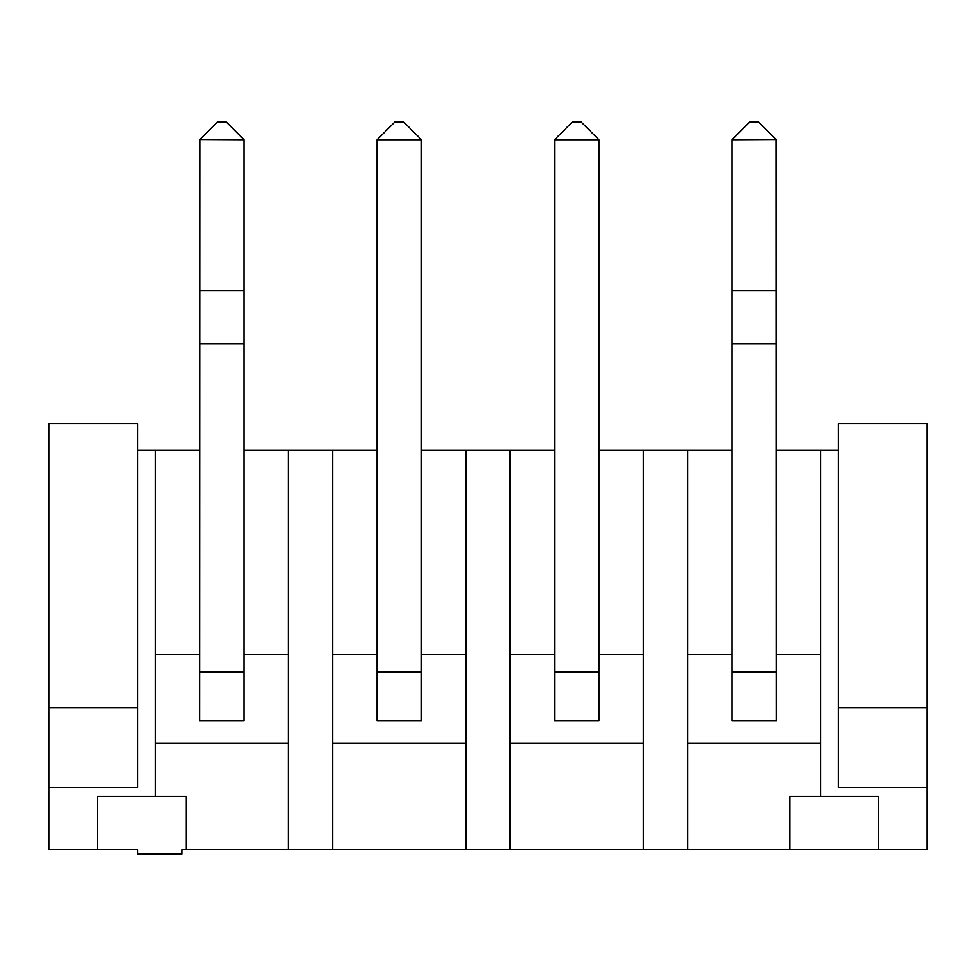 <?xml version="1.0" encoding="UTF-8"?>
<svg xmlns="http://www.w3.org/2000/svg" width="976" height="976" viewBox="0 0 976 976"><rect width="100%" height="100%" fill="white"/><g stroke="black" fill="none" stroke-linecap="round" stroke-linejoin="round"><path stroke-width="1.46" d="M927.2 707.6L927.2 423.669L838.469 423.669L838.469 707.6L927.2 707.6L927.2 849.559L878.4 849.559L878.4 796.331L789.669 796.331L789.669 849.559L181.89 849.559L181.89 854L137.531 854L137.531 849.559L97.6 849.559L97.6 796.331L186.331 796.331L186.331 849.559M927.2 787.449L838.469 787.449L838.469 707.6M838.469 450.29L820.731 450.29L820.731 796.331M789.669 849.559L878.4 849.559M137.531 450.29L155.269 450.29L155.269 796.331M820.731 450.29L776.359 450.29M732 450.29L687.641 450.29L687.641 849.559M598.91 450.29L687.641 450.29M554.551 450.29L510.18 450.29L510.18 849.559M421.449 450.29L510.18 450.29M377.09 450.29L332.731 450.29L332.731 849.559M244 450.29L332.731 450.29M199.641 450.29L155.269 450.29M97.6 849.559L48.8 849.559L48.8 423.669L137.531 423.669L137.531 707.6L48.8 707.6M48.8 787.449L137.531 787.449L137.531 707.6M820.731 743.09L687.641 743.09M643.269 450.29L643.269 849.559M643.269 743.09L510.18 743.09M465.82 450.29L465.82 849.559M465.82 743.09L332.731 743.09M288.359 450.29L288.359 849.559M288.359 743.09L155.269 743.09M288.359 654.359L244 654.359M199.641 654.359L155.269 654.359M465.82 654.359L421.449 654.359M377.09 654.359L332.731 654.359M643.269 654.359L598.91 654.359M554.551 654.359L510.18 654.359M820.731 654.359L776.359 654.359M732 654.359L687.641 654.359M732 720.91L776.359 720.91L776.152 139.531L732 139.751L732 720.91L776.359 720.91M598.91 139.751L598.91 720.91L554.551 720.91L554.551 139.751L572.29 122L581.159 122L598.91 139.751L554.551 139.751M421.449 139.751L421.449 720.91L377.09 720.91L377.09 139.751L394.841 122L403.71 122L421.449 139.751L377.09 139.751M244 720.91L244 139.751L199.848 139.531L199.641 720.91L244 720.91M732.22 139.531L749.751 122L758.62 122L776.152 139.531M776.359 290.58L732 290.58M776.359 343.82L732 343.82M199.848 139.531L217.38 122L226.249 122L243.78 139.531M244 290.58L199.641 290.58M244 343.82L199.641 343.82M776.359 672.11L732 672.11M598.91 672.11L554.551 672.11M421.449 672.11L377.09 672.11M244 672.11L199.641 672.11"/></g></svg>
